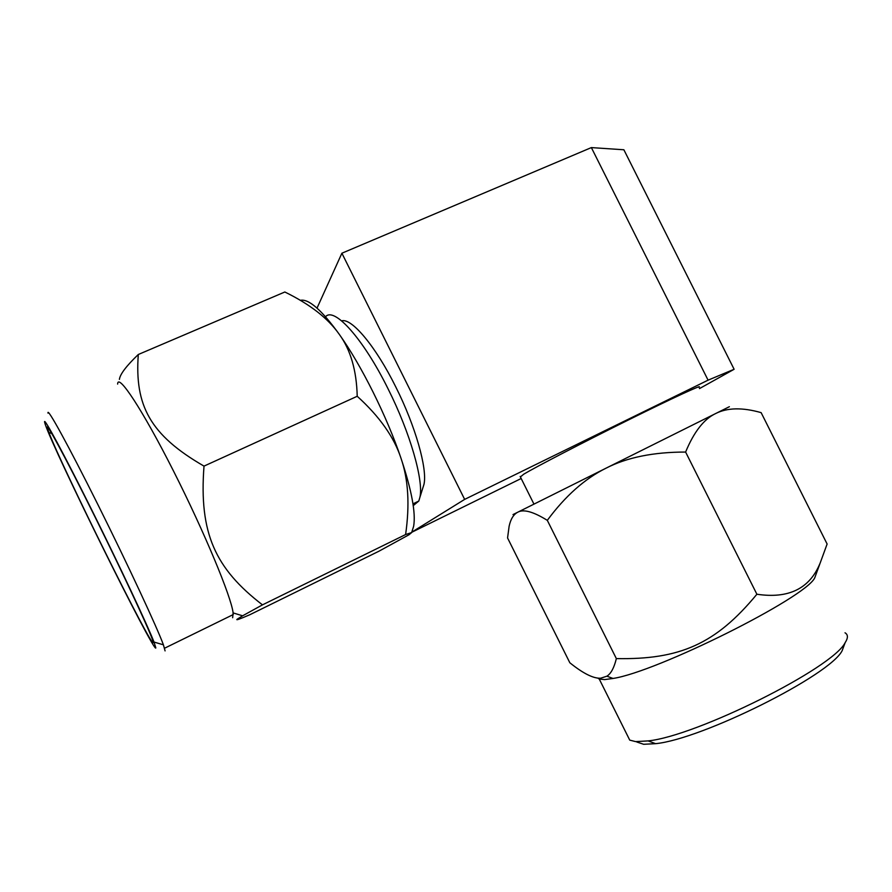<?xml version="1.0" encoding="UTF-8"?>
<svg xmlns="http://www.w3.org/2000/svg" width="892" height="892" viewBox="0 0 892 892"><rect width="100%" height="100%" fill="white"/><g stroke="black" fill="none" stroke-linecap="round" stroke-linejoin="round"><path stroke-width="1.34" d="M317.017 308.119L341.892 253.216L591.363 147.593L623.876 149.767L734.116 369.277L699.473 388.6M341.892 253.216L464.654 499.386L708.081 380.159L591.363 147.593M708.081 380.159L734.116 369.277M411.758 532.279L521.173 478.513M464.654 499.386L411.792 532.145M520.393 476.952L523.76 474.165C536.203 466.761 583.357 442.287 628.514 419.92C673.75 397.486 704.056 383.56 698.849 387.362M547.309 520.348L616.35 658.597C614.131 667.774 610.975 673.65 606.894 676.192L600.606 678.221C593.269 678.544 583.011 673.393 569.832 662.756L507.559 537.954L509.131 526.202C510.703 519.021 513.58 514.361 517.739 512.22L606.17 468.11C584.929 478.58 565.305 495.985 547.309 520.348C533.316 511.662 523.459 508.953 517.739 512.22L513.012 514.584M597.796 678.11L599.257 679.057L604.642 679.592L613.027 678.455C656.98 671.877 805.309 597.919 814.719 577.893L827.118 544.02L761.132 412.639C742.523 407.343 727.404 407.622 715.774 413.475C704.011 418.984 693.954 431.851 685.613 452.054C653.591 452.043 627.109 457.395 606.17 468.11L729.377 406.707M685.613 452.054L756.884 594.239C715.718 644.136 679.715 659.779 616.35 658.597M819.938 563.532C809.546 588.709 788.517 598.945 756.884 594.239M814.719 577.893L816.225 573.768M599.257 679.057L629.741 740.126L635.606 741.609L648.105 740.906C696.396 736.09 832.727 668.119 845.148 642.664C848.181 637.925 848.136 634.636 845.014 632.796M629.741 740.126L627.288 735.209M844.345 644.816L842.159 650.669C830.14 675.266 701.814 739.245 655.62 743.672L643.645 744.285L636.788 741.999M341.636 320.852C351.56 317.686 375.71 346.297 395.814 387.005C415.583 426.309 427.524 469.014 423.979 484.323L422.763 488.192M325.535 316.772C334.065 306.402 363.312 338.614 388.143 388.99C410.298 433.055 423.767 480.677 419.92 497.268L418.794 501.048L413.23 505.641M300.348 300.336C308.587 298.575 321.533 309.847 339.161 334.166C361.36 365.229 386.894 416.452 401.032 458.354C411.714 490.466 415.917 513.101 413.643 526.247L412.104 531.164M117.632 384.095C117.9 372.533 142.475 409.618 173.494 470.998C204.502 532.256 231.385 597.138 233.113 612.904L242.613 615.803L237.16 619.226C235.533 620.587 239.747 619.093 249.805 614.744L379.033 551.167L409.06 534.721L411.658 532.569L405.604 534.553C409.852 504.805 408.324 479.405 401.032 458.354C394.119 437.158 379.513 416.464 357.213 396.271C356.588 370.414 350.567 349.72 339.161 334.166C328.022 318.299 309.914 304.239 284.838 291.996L138.293 354.503C126.363 365.932 120.063 374.227 119.394 379.39M357.213 396.271L204.012 466.115C149.968 434.939 134.592 405.436 138.293 354.503M405.604 534.553L262.471 604.865C215.451 568.628 198.86 533.505 204.012 466.115M242.613 615.803L262.471 604.865M233.113 612.904L232.656 617.732M48.001 413.141C46.774 406.183 68.294 445.219 98.187 505.184C128.047 565.06 157.193 627.723 163.414 644.816L165.076 650.904M154.026 642.062C147.726 625.693 119.918 566.465 91.742 509.901C63.544 453.236 43.318 415.928 44.6 422.128L45.191 424.224C54.156 451.586 154.818 655.107 155.832 647.904L154.026 642.062L163.414 644.816M47.8 429.498C43.173 416.308 64.659 455.667 95.243 517.393C125.805 579.019 152.855 637.557 153.19 642.128L153.212 642.608C152.644 649.889 62.473 468.166 48.904 432.508L47.8 429.498M533.962 504.125L520.148 476.451M613.027 678.455L606.894 676.192M842.159 650.669L845.148 642.664M655.62 743.672L648.105 740.906M423.979 484.323L419.92 497.268M413.643 526.247L411.658 532.569M233.28 614.543L164.585 648.216M51.747 433.456L48.904 432.508M412.974 503.868L418.794 501.048"/></g></svg>
